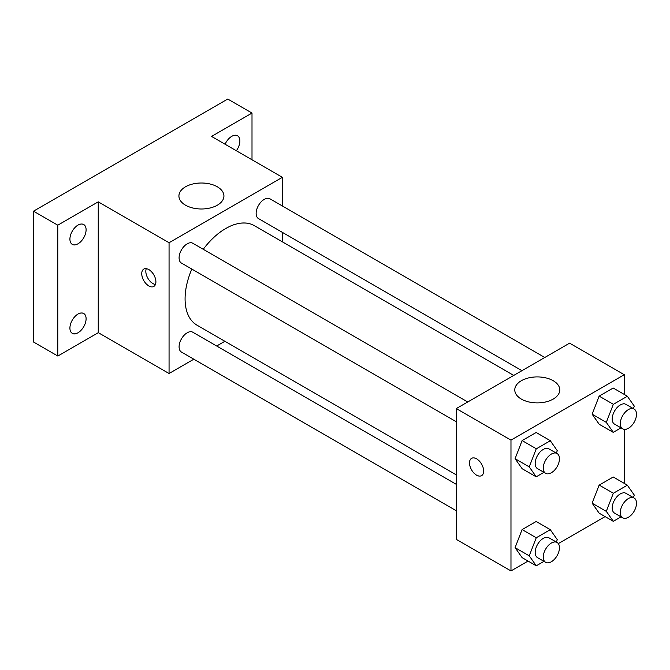 <?xml version="1.0" encoding="UTF-8"?>
<svg xmlns="http://www.w3.org/2000/svg" width="670" height="670" viewBox="0 0 670 670"><rect width="100%" height="100%" fill="white"/><g stroke="black" fill="none" stroke-linecap="round" stroke-linejoin="round"><path stroke-width="1" d="M193.864 359.221L169.058 373.55L98.247 332.663L57.779 356.03L33.5 342.01L33.5 211.184L227.733 99.043L252.004 113.062L252.004 159.787M224.902 341.306L216.753 346.005M78.013 332.755A11.449 6.608 -60 0 1 72.285 333.325A11.449 6.608 -60 0 1 70.534 324.154A11.449 6.608 -60 0 1 78.013 314.071A11.449 6.608 -60 0 1 83.733 313.501A11.449 6.608 -60 0 1 85.484 322.672A11.449 6.608 -60 0 1 78.013 332.755M78.013 243.796A11.449 6.608 -60 0 1 72.285 244.357A11.449 6.608 -60 0 1 70.534 235.187A11.449 6.608 -60 0 1 78.013 225.103A11.449 6.608 -60 0 1 83.733 224.542A11.449 6.608 -60 0 1 85.484 233.713A11.449 6.608 -60 0 1 78.013 243.796M98.247 332.663L98.247 201.838L57.779 225.195L33.5 211.184M57.779 356.03L57.779 225.195M169.058 373.55L169.058 242.716L98.247 201.838M169.058 242.716L282.355 177.307L211.544 136.42L252.004 113.062M185.515 205.188A22.504 12.99 180 0 1 178.923 195.992A22.504 12.99 180 0 1 201.427 183.002A22.504 12.99 180 0 1 223.931 195.992A22.504 12.99 180 0 1 210.037 208.002A22.504 12.99 180 0 1 185.515 205.188M225.095 144.251A11.449 6.608 -60 0 1 231.778 136.328A11.449 6.608 -60 0 1 237.498 135.759A11.449 6.608 -60 0 1 236.351 150.742M191.829 269.089A57.452 33.173 120 0 0 185.079 298.879A57.452 33.173 120 0 0 196.98 325.185L456.354 474.93M513.806 375.418L254.433 225.673A57.452 33.173 120 0 0 203.278 249.265M282.355 177.307L282.355 205.958M282.355 232.39L282.355 241.795M544.844 357.504L269.951 198.797A11.449 6.608 120 0 0 261.132 201.863A11.449 6.608 120 0 0 256.133 213.378A11.449 6.608 120 0 0 258.503 218.613L521.955 370.719M456.354 484.335L192.91 332.236A11.449 6.608 120 0 0 184.083 335.302A11.449 6.608 120 0 0 179.091 346.826A11.449 6.608 120 0 0 181.461 352.06L456.354 510.766M456.354 421.807L181.461 263.101A11.449 6.608 -60 0 1 181.461 249.885A11.449 6.608 -60 0 1 192.91 243.277L467.794 401.983M155.901 281.852A10.017 5.779 60 0 1 153.832 286.433A10.017 5.779 60 0 1 143.816 280.655A10.017 5.779 60 0 1 143.816 269.089A10.017 5.779 60 0 1 151.537 271.777A10.017 5.779 60 0 1 155.901 281.852M155.44 284.507A10.017 5.779 60 0 1 147.894 278.301A10.017 5.779 60 0 1 146.286 268.662M528.086 561.075L510.976 570.957L456.354 539.417L456.354 408.591L569.651 343.174L624.281 374.714L624.281 394.471M605.136 516.595L558.328 543.621M599.139 424.177L592.138 414.202L599.139 396.146L613.159 388.047L599.139 396.146L592.138 414.202L599.139 424.177L613.31 432.351L606.3 422.385L613.31 404.32L627.321 396.23L634.331 406.196L633.393 408.625M522.097 557.624L515.088 547.65L522.097 529.585L536.117 521.495L522.097 529.585L515.088 547.65L522.097 557.624L536.26 565.798L529.25 555.824L536.26 537.767L550.279 529.669L557.289 539.643L556.343 542.063M624.281 429.386L624.281 483.43M510.976 570.957L510.976 440.131L624.281 374.714M599.139 513.136L592.138 503.17L599.139 485.105L613.159 477.015L599.139 485.105L592.138 503.17L599.139 513.136L613.31 521.319L606.3 511.344L613.31 493.279L627.321 485.189L634.331 495.163L633.393 497.584M522.097 468.657L515.088 458.69L522.097 440.625L536.117 432.527L522.097 440.625L515.088 458.69L522.097 468.657L536.26 476.831L529.25 466.864L536.26 448.8L550.279 440.709L557.289 450.675L556.343 453.104M510.976 440.131L456.354 408.591M521.369 399.085A22.504 12.99 180 0 1 514.778 389.898A22.504 12.99 180 0 1 537.281 376.909A22.504 12.99 180 0 1 559.785 389.898A22.504 12.99 180 0 1 545.891 401.908A22.504 12.99 180 0 1 521.369 399.085M483.665 471.085A10.017 5.779 60 0 1 481.596 475.667A10.017 5.779 60 0 1 471.58 469.888A10.017 5.779 60 0 1 471.58 458.322A10.017 5.779 60 0 1 479.293 461.002A10.017 5.779 60 0 1 483.665 471.085M481.596 475.667A10.017 5.779 60 0 1 471.588 469.879A10.017 5.779 60 0 1 471.58 458.322M543.965 472.383L536.26 476.831M557.088 453.531L548.99 448.858A11.449 6.608 120 0 0 540.171 451.923A11.449 6.608 120 0 0 535.179 463.439A11.449 6.608 120 0 0 537.549 468.682L545.64 473.355A11.449 6.608 120 0 0 557.088 466.747A11.449 6.608 120 0 0 557.088 453.531A11.449 6.608 120 0 0 548.269 456.597A11.449 6.608 120 0 0 543.269 468.112A11.449 6.608 120 0 0 545.64 473.355M529.25 466.864L515.088 458.69M536.26 448.8L522.097 440.625M550.279 440.709L536.117 432.527M621.006 427.904L613.31 432.351M634.13 409.052L626.04 404.378A11.449 6.608 120 0 0 617.221 407.444A11.449 6.608 120 0 0 612.221 418.959A11.449 6.608 120 0 0 614.591 424.202L622.681 428.875A11.449 6.608 120 0 0 634.13 422.267A11.449 6.608 120 0 0 634.13 409.052A11.449 6.608 120 0 0 625.311 412.117A11.449 6.608 120 0 0 620.311 423.633A11.449 6.608 120 0 0 622.681 428.875M606.3 422.385L592.138 414.202M613.31 404.32L599.139 396.146M627.321 396.23L613.159 388.047M543.965 561.351L536.26 565.798M557.088 542.491L548.99 537.826A11.449 6.608 120 0 0 540.171 540.891A11.449 6.608 120 0 0 535.179 552.407A11.449 6.608 120 0 0 537.549 557.649L545.64 562.314A11.449 6.608 120 0 0 557.088 555.706A11.449 6.608 120 0 0 557.088 542.491A11.449 6.608 120 0 0 548.269 545.564A11.449 6.608 120 0 0 543.269 557.08A11.449 6.608 120 0 0 545.64 562.314M529.25 555.824L515.088 547.65M536.26 537.767L522.097 529.585M550.279 529.669L536.117 521.495M621.006 516.871L613.31 521.319M634.13 498.011L626.04 493.338A11.449 6.608 120 0 0 617.221 496.411A11.449 6.608 120 0 0 612.221 507.927A11.449 6.608 120 0 0 614.591 513.161L622.681 517.835A11.449 6.608 120 0 0 634.13 511.227A11.449 6.608 120 0 0 634.13 498.011A11.449 6.608 120 0 0 625.311 501.076A11.449 6.608 120 0 0 620.311 512.6A11.449 6.608 120 0 0 622.681 517.835M606.3 511.344L592.138 503.17M613.31 493.279L599.139 485.105M627.321 485.189L613.159 477.015"/></g></svg>
